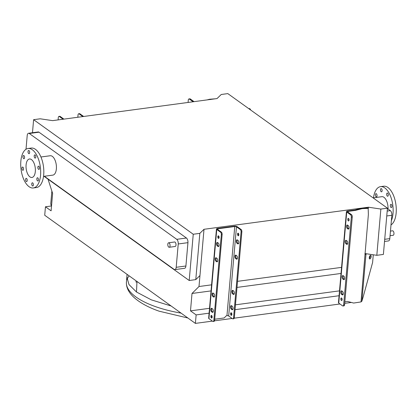 <?xml version="1.0" encoding="UTF-8"?>
<svg xmlns="http://www.w3.org/2000/svg" width="417" height="417" viewBox="0 0 417 417"><rect width="100%" height="100%" fill="white"/><g stroke="black" fill="none" stroke-linecap="round" stroke-linejoin="round"><path stroke-width="0.63" d="M136.969 281.465L136.489 292.009L151.298 299.844L171.142 305.989L151.298 299.844L136.489 292.009L128.989 284.576L126.857 277.065L127.065 274.355M135.713 281.814L136.974 282.22M170.047 245.837A2.262 1.105 82.4 0 1 169.229 247.276A2.262 1.105 82.4 0 1 167.806 244.226A2.262 1.105 82.4 0 1 168.624 242.788A2.262 1.105 82.4 0 1 170.047 245.837M168.624 242.788L174.577 241.99A2.262 1.105 82.4 0 1 176 245.034A2.262 1.105 82.4 0 1 175.182 246.473L169.229 247.276M390.057 235.709L393.137 235.297A2.262 1.105 -97.6 0 0 393.956 233.859A2.262 1.105 -97.6 0 0 392.533 230.81L390.458 231.091M38.453 179.935A1.632 0.792 -97.6 0 0 37.431 177.746A1.632 0.792 -97.6 0 0 36.842 178.778A1.632 0.792 -97.6 0 0 37.864 180.973A1.632 0.792 -97.6 0 0 38.453 179.935M39.464 168.374A1.632 0.792 -97.6 0 0 38.442 166.18A1.632 0.792 -97.6 0 0 37.853 167.217A1.632 0.792 -97.6 0 0 38.875 169.406A1.632 0.792 -97.6 0 0 39.464 168.374M35.815 157.063A1.632 0.792 -97.6 0 0 34.793 154.869A1.632 0.792 -97.6 0 0 34.204 155.906A1.632 0.792 -97.6 0 0 35.226 158.1A1.632 0.792 -97.6 0 0 35.815 157.063M29.649 152.632A1.632 0.792 -97.6 0 0 28.622 150.443A1.632 0.792 -97.6 0 0 28.033 151.475A1.632 0.792 -97.6 0 0 29.054 153.67A1.632 0.792 -97.6 0 0 29.649 152.632M24.567 157.683A1.632 0.792 -97.6 0 0 23.545 155.489A1.632 0.792 -97.6 0 0 22.956 156.526A1.632 0.792 -97.6 0 0 23.977 158.715A1.632 0.792 -97.6 0 0 24.567 157.683M23.555 169.245A1.632 0.792 -97.6 0 0 22.534 167.055A1.632 0.792 -97.6 0 0 21.945 168.087A1.632 0.792 -97.6 0 0 22.966 170.282A1.632 0.792 -97.6 0 0 23.555 169.245M27.204 180.556A1.632 0.792 -97.6 0 0 26.182 178.361A1.632 0.792 -97.6 0 0 25.593 179.399A1.632 0.792 -97.6 0 0 26.615 181.593A1.632 0.792 -97.6 0 0 27.204 180.556M33.376 184.986A1.632 0.792 -97.6 0 0 32.349 182.792A1.632 0.792 -97.6 0 0 31.76 183.829A1.632 0.792 -97.6 0 0 32.787 186.018A1.632 0.792 -97.6 0 0 33.376 184.986M43.524 176.37L52.834 175.124A9.773 4.769 -97.6 0 0 56.368 168.906A9.773 4.769 -97.6 0 0 50.233 155.744L40.923 156.995M40.558 175.302A19.912 9.716 82.4 0 1 33.355 187.963A19.912 9.716 82.4 0 1 20.85 161.16A19.912 9.716 82.4 0 1 28.054 148.499A19.912 9.716 82.4 0 1 40.558 175.302M28.054 148.499L31.186 148.077A19.912 9.716 82.4 0 1 43.691 174.885A19.912 9.716 82.4 0 1 36.487 187.546L33.355 187.963M26.089 164.918A9.32 4.545 82.4 0 1 29.461 158.992A9.32 4.545 82.4 0 1 35.315 171.543A9.32 4.545 82.4 0 1 31.942 177.47A9.32 4.545 82.4 0 1 26.089 164.918M377.031 195.834A1.632 0.792 -97.6 0 0 376.009 193.639A1.632 0.792 -97.6 0 0 375.415 194.676A1.632 0.792 -97.6 0 0 376.442 196.871A1.632 0.792 -97.6 0 0 377.031 195.834M382.108 190.788A1.632 0.792 -97.6 0 0 381.086 188.593A1.632 0.792 -97.6 0 0 380.497 189.631A1.632 0.792 -97.6 0 0 381.519 191.82A1.632 0.792 -97.6 0 0 382.108 190.788M388.279 195.213A1.632 0.792 -97.6 0 0 387.257 193.024A1.632 0.792 -97.6 0 0 386.668 194.056A1.632 0.792 -97.6 0 0 387.69 196.251A1.632 0.792 -97.6 0 0 388.279 195.213M391.928 206.524A1.632 0.792 -97.6 0 0 390.906 204.33A1.632 0.792 -97.6 0 0 390.312 205.367A1.632 0.792 -97.6 0 0 391.339 207.562A1.632 0.792 -97.6 0 0 391.928 206.524M391 224.93A19.912 9.716 -97.6 0 0 396.15 206.743A19.912 9.716 -97.6 0 0 387.914 187.494A19.912 9.716 -97.6 0 0 383.65 186.227L380.518 186.649A19.912 9.716 -97.6 0 0 373.476 197.82M391.365 220.708A19.912 9.716 -97.6 0 0 384.782 187.916A19.912 9.716 -97.6 0 0 380.518 186.649M388.055 209A9.773 4.769 -97.6 0 0 383.958 197.314A9.773 4.769 -97.6 0 0 381.868 196.694L373.09 197.872M387.409 208.531L390.343 210.642A3.623 1.767 82.4 0 1 391.844 215.281L389.801 238.623A3.623 1.767 82.4 0 1 388.493 240.922L384.526 241.459M159.08 311.176L187.869 317.994M368.44 207.213L204.007 229.293L199.826 233.364L193.248 234.245L33.615 119.679L40.194 118.798L52.615 120.638L217.048 98.563L221.229 94.492L227.807 93.606L387.44 208.172L380.862 209.058L368.44 207.213L368.326 208.552M380.862 209.058L376.817 255.313L383.39 254.427L387.44 208.172M204.007 229.293L198.998 286.521L192.013 293.464L190.491 310.863L196.136 314.913L195.391 323.394L44.718 215.255L45.458 206.78L51.103 210.83L52.625 193.425L48.033 179.185M45.458 206.78L51.531 205.967M195.391 323.394L212.394 321.111M214.5 320.824L232.128 318.458M234.234 318.176L339.97 303.983M344.708 303.347L351.369 302.45M196.136 314.913L209.094 313.177M235.042 309.69L339.073 295.726M190.491 310.863L209.522 308.309M235.469 304.827L339.501 290.858M192.013 293.464L211.044 290.904M236.992 287.422L341.023 273.453M198.998 286.521L211.575 284.832M237.523 281.345L341.883 267.333M376.817 255.313L364.958 253.552M199.962 275.548L195.782 279.619L199.826 233.364M195.782 279.619L189.203 280.5L193.248 234.245M26.005 149.265L27.204 135.572A3.623 1.767 82.4 0 1 28.512 133.268L38.223 131.965A3.623 1.767 82.4 0 1 38.995 132.194L186.446 238.018A3.623 1.767 82.4 0 1 187.942 242.663L185.904 265.999A3.623 1.767 82.4 0 1 184.59 268.303L174.885 269.606A3.623 1.767 82.4 0 1 174.108 269.372L44.364 176.261M32.474 132.736L33.615 119.679M189.203 280.5L44.02 176.308M28.512 133.268A3.623 1.767 82.4 0 1 29.289 133.497L176.735 239.322A3.623 1.767 82.4 0 1 178.236 243.966L176.193 267.302A3.623 1.767 82.4 0 1 174.885 269.606M248.824 108.691L249.376 108.618A2.262 1.105 82.4 0 1 250.607 109.968M345.193 241.443A1.809 0.881 -97.6 0 0 345.943 243.763L346.663 244.279A1.809 0.881 -97.6 0 0 347.048 244.393A1.809 0.881 -97.6 0 0 347.715 242.866A1.809 0.881 -97.6 0 0 346.954 240.922L346.235 240.406A1.809 0.881 -97.6 0 0 345.849 240.291A1.809 0.881 -97.6 0 0 345.193 241.443M347.476 244.06L346.881 243.637A1.809 0.881 82.4 0 1 346.136 241.313A1.809 0.881 82.4 0 1 346.365 240.494M346.532 226.165A1.809 0.881 -97.6 0 0 347.283 228.485L347.997 229.001A1.809 0.881 -97.6 0 0 348.383 229.115A1.809 0.881 -97.6 0 0 349.05 227.588A1.809 0.881 -97.6 0 0 348.289 225.639L347.575 225.128A1.809 0.881 -97.6 0 0 347.189 225.013A1.809 0.881 -97.6 0 0 346.532 226.165M348.81 228.782L348.221 228.36A1.809 0.881 82.4 0 1 347.47 226.035A1.809 0.881 82.4 0 1 347.7 225.216M342.112 276.7A1.809 0.881 -97.6 0 0 342.857 279.02L343.577 279.536A1.809 0.881 -97.6 0 0 343.962 279.651A1.809 0.881 -97.6 0 0 344.63 278.129A1.809 0.881 -97.6 0 0 343.869 276.179L343.155 275.663A1.809 0.881 -97.6 0 0 342.764 275.548A1.809 0.881 -97.6 0 0 342.112 276.7M344.39 279.317L343.801 278.895A1.809 0.881 82.4 0 1 343.05 276.575A1.809 0.881 82.4 0 1 343.28 275.757M340.772 291.978A1.809 0.881 -97.6 0 0 341.523 294.303L342.237 294.814A1.809 0.881 -97.6 0 0 342.628 294.928A1.809 0.881 -97.6 0 0 343.29 293.406A1.809 0.881 -97.6 0 0 342.534 291.457L341.815 290.941A1.809 0.881 -97.6 0 0 341.429 290.826A1.809 0.881 -97.6 0 0 340.772 291.978M343.05 294.6L342.461 294.173A1.809 0.881 82.4 0 1 341.711 291.853A1.809 0.881 82.4 0 1 341.94 291.035M342.117 299.724A1.314 0.641 -97.6 0 0 341.294 297.957A1.314 0.641 -97.6 0 0 340.819 298.791A1.314 0.641 -97.6 0 0 341.643 300.558A1.314 0.641 -97.6 0 0 342.117 299.724M341.82 298.322A1.314 0.641 -97.6 0 0 341.758 298.666A1.314 0.641 -97.6 0 0 342.055 300.068M349.081 220.14A1.314 0.641 -97.6 0 0 348.258 218.372A1.314 0.641 -97.6 0 0 347.783 219.206A1.314 0.641 -97.6 0 0 348.607 220.974A1.314 0.641 -97.6 0 0 349.081 220.14M348.784 218.737A1.314 0.641 -97.6 0 0 348.721 219.081A1.314 0.641 -97.6 0 0 349.019 220.489M371.177 256.596A1.903 0.839 106.2 0 0 370.755 255.303A1.903 0.839 106.2 0 0 369.269 257.654A1.903 0.839 106.2 0 0 369.697 258.952A1.903 0.839 106.2 0 0 371.177 256.596M369.326 258.477A1.903 0.839 106.2 0 0 370.244 256.325A1.903 0.839 106.2 0 0 370.187 255.501M351.515 214.661A1.809 0.881 82.4 0 1 352.261 216.986L351.322 217.111A1.809 0.881 -97.6 0 0 350.572 214.786L351.515 214.661L347.663 211.899A1.084 0.396 -175 0 1 347.517 211.674A1.084 0.396 -175 0 1 348.065 211.388L355.581 210.377L361.92 208.698L361.383 208.312L355.044 209.991L355.581 210.377M352.261 216.986L344.588 304.712A1.809 0.881 82.4 0 1 343.931 305.864L342.993 305.989A1.809 0.881 -97.6 0 0 343.65 304.837L344.588 304.712M368.169 208.406L362.701 208.589L362.164 208.203L367.627 208.02L368.169 208.406L368.378 214.463L361.033 301.918L353.663 303.055L347.611 301.46L344.838 301.835M362.701 208.589L361.92 208.698M361.033 301.918L361.878 301.173L363.108 297.144L372.605 262.481L373.278 254.787M365.193 254.401A2.174 0.792 5 0 0 365.99 254.172L366.652 253.802M364.922 253.953A1.084 0.396 5 0 0 365.052 253.901L365.527 253.635M350.572 214.786L346.72 212.024A2.174 0.792 -175 0 1 346.438 211.581A2.174 0.792 -175 0 1 347.528 211.002L355.044 209.991M362.164 208.203L361.383 208.312M346.438 211.581L338.468 302.669A2.174 0.792 5 0 0 338.75 303.107L342.602 305.875A1.809 0.881 -97.6 0 0 342.993 305.989M351.322 217.111L343.65 304.837M231.273 309.101A1.809 0.881 82.4 0 1 230.523 306.782A1.809 0.881 82.4 0 1 231.18 305.63A1.809 0.881 82.4 0 1 231.565 305.744L232.285 306.26A1.809 0.881 82.4 0 1 233.046 308.21A1.809 0.881 82.4 0 1 232.378 309.732A1.809 0.881 82.4 0 1 231.988 309.617L231.273 309.101L232.055 308.997A1.809 0.881 82.4 0 1 231.31 306.677A1.809 0.881 82.4 0 1 231.597 305.765M232.608 293.823A1.809 0.881 82.4 0 1 231.862 291.504A1.809 0.881 82.4 0 1 232.514 290.352A1.809 0.881 82.4 0 1 232.905 290.467L233.619 290.983A1.809 0.881 82.4 0 1 234.38 292.927A1.809 0.881 82.4 0 1 233.713 294.454A1.809 0.881 82.4 0 1 233.327 294.339L232.608 293.823L233.395 293.719A1.809 0.881 82.4 0 1 232.644 291.4A1.809 0.881 82.4 0 1 232.931 290.487M235.694 258.566A1.809 0.881 82.4 0 1 234.948 256.247A1.809 0.881 82.4 0 1 235.6 255.095A1.809 0.881 82.4 0 1 235.991 255.209L236.705 255.72A1.809 0.881 82.4 0 1 237.466 257.67A1.809 0.881 82.4 0 1 236.799 259.197A1.809 0.881 82.4 0 1 236.413 259.082L235.694 258.566L236.475 258.462A1.809 0.881 82.4 0 1 235.73 256.137A1.809 0.881 82.4 0 1 236.017 255.23M237.033 243.288A1.809 0.881 82.4 0 1 236.283 240.963A1.809 0.881 82.4 0 1 236.939 239.817A1.809 0.881 82.4 0 1 237.325 239.931L238.044 240.442A1.809 0.881 82.4 0 1 238.8 242.392A1.809 0.881 82.4 0 1 238.138 243.919A1.809 0.881 82.4 0 1 237.747 243.799L237.033 243.288L237.815 243.184A1.809 0.881 82.4 0 1 237.065 240.859A1.809 0.881 82.4 0 1 237.356 239.952M211.539 311.754A1.809 0.881 82.4 0 1 210.793 309.43A1.809 0.881 82.4 0 1 211.445 308.278A1.809 0.881 82.4 0 1 211.836 308.392L212.55 308.908A1.809 0.881 82.4 0 1 213.311 310.858A1.809 0.881 82.4 0 1 212.644 312.38A1.809 0.881 82.4 0 1 212.258 312.265L211.539 311.754L212.326 311.645L213.009 312.14M211.867 308.418A1.809 0.881 -97.6 0 0 211.575 309.325A1.809 0.881 -97.6 0 0 212.326 311.645M212.878 296.471A1.809 0.881 82.4 0 1 212.128 294.152A1.809 0.881 82.4 0 1 212.785 293A1.809 0.881 82.4 0 1 213.17 293.115L213.89 293.631A1.809 0.881 82.4 0 1 214.646 295.58A1.809 0.881 82.4 0 1 213.984 297.102A1.809 0.881 82.4 0 1 213.593 296.987L212.878 296.471L213.66 296.367L214.348 296.862M213.202 293.135A1.809 0.881 -97.6 0 0 212.91 294.048A1.809 0.881 -97.6 0 0 213.66 296.367M215.964 261.214A1.809 0.881 82.4 0 1 215.214 258.894A1.809 0.881 82.4 0 1 215.87 257.742A1.809 0.881 82.4 0 1 216.256 257.857L216.976 258.373A1.809 0.881 82.4 0 1 217.731 260.317A1.809 0.881 82.4 0 1 217.069 261.845A1.809 0.881 82.4 0 1 216.678 261.73L215.964 261.214L216.746 261.11L217.434 261.605M216.287 257.878A1.809 0.881 -97.6 0 0 215.996 258.79A1.809 0.881 -97.6 0 0 216.746 261.11M217.299 245.936A1.809 0.881 82.4 0 1 216.548 243.617A1.809 0.881 82.4 0 1 217.205 242.465A1.809 0.881 82.4 0 1 217.596 242.579L218.31 243.095A1.809 0.881 82.4 0 1 219.071 245.04A1.809 0.881 82.4 0 1 218.404 246.567A1.809 0.881 82.4 0 1 218.018 246.452L217.299 245.936L218.081 245.832L218.769 246.322M217.622 242.6A1.809 0.881 -97.6 0 0 217.335 243.507A1.809 0.881 -97.6 0 0 218.081 245.832M230.57 313.594A1.314 0.641 82.4 0 1 231.044 312.76A1.314 0.641 82.4 0 1 231.868 314.527A1.314 0.641 82.4 0 1 231.393 315.361A1.314 0.641 82.4 0 1 230.57 313.594M231.477 312.985A1.314 0.641 -97.6 0 0 231.352 313.49A1.314 0.641 -97.6 0 0 231.748 315.033M237.534 234.01A1.314 0.641 82.4 0 1 238.008 233.176A1.314 0.641 82.4 0 1 238.832 234.943A1.314 0.641 82.4 0 1 238.357 235.777A1.314 0.641 82.4 0 1 237.534 234.01M238.435 233.4A1.314 0.641 -97.6 0 0 238.315 233.906A1.314 0.641 -97.6 0 0 238.712 235.449M212.138 317.175A1.314 0.641 -97.6 0 0 211.315 315.408A1.314 0.641 -97.6 0 0 210.84 316.242A1.314 0.641 -97.6 0 0 211.664 318.009A1.314 0.641 -97.6 0 0 212.138 317.175M211.742 315.633A1.314 0.641 -97.6 0 0 211.622 316.138A1.314 0.641 -97.6 0 0 212.018 317.681M219.102 237.591A1.314 0.641 -97.6 0 0 218.279 235.824A1.314 0.641 -97.6 0 0 217.799 236.663A1.314 0.641 -97.6 0 0 218.628 238.43A1.314 0.641 -97.6 0 0 219.102 237.591M218.706 236.053A1.314 0.641 -97.6 0 0 218.586 236.554A1.314 0.641 -97.6 0 0 218.982 238.097M216.454 229.032L208.656 318.187A2.174 0.792 5 0 0 208.938 318.63L212.79 321.392A1.809 0.881 -97.6 0 0 213.181 321.507A1.809 0.881 -97.6 0 0 213.838 320.36L221.344 234.562A1.809 0.881 -97.6 0 0 220.593 232.238L216.741 229.475A2.174 0.792 -175 0 1 216.454 229.032A2.174 0.792 -175 0 1 217.544 228.453L234.302 226.202A2.174 0.792 -175 0 1 237.257 226.723L241.109 229.486A1.809 0.881 82.4 0 1 241.855 231.805L241.073 231.915A1.809 0.881 -97.6 0 0 240.322 229.59L236.47 226.827A1.267 0.464 5 0 0 234.75 226.525L217.992 228.771A1.267 0.464 5 0 0 217.356 229.11A1.267 0.464 5 0 0 217.523 229.371L221.375 232.133A1.809 0.881 82.4 0 1 222.125 234.458L221.344 234.562M213.838 320.36L214.619 320.251L222.125 234.458M232.743 309.492L232.055 308.997M234.078 294.214L233.395 293.719M237.164 258.952L236.475 258.462M238.503 243.674L237.815 243.184M214.708 319.229L223.809 318.009A1.267 1.006 125.7 0 0 224.607 317.561L225.743 316.321A1.809 1.433 -54.3 0 1 226.89 315.685L226.947 315.679A1.267 0.464 -175 0 1 228.672 315.982L232.524 318.744A1.809 0.881 -97.6 0 0 232.91 318.859A1.809 0.881 -97.6 0 0 233.567 317.707L234.349 317.603L241.855 231.805M234.349 317.603A1.809 0.881 82.4 0 1 233.697 318.755L232.91 318.859M233.567 317.707L241.073 231.915M214.619 320.251A1.809 0.881 82.4 0 1 213.963 321.403L213.181 321.507M63.123 119.231L59.35 116.52A1.809 0.881 -97.6 0 0 58.959 116.406A1.809 0.881 -97.6 0 0 58.307 117.552L58.099 119.903M51.546 205.675L51.557 205.68A1.809 0.881 -97.6 0 1 50.796 203.35L51.87 191.085M58.959 116.406L59.74 116.296A1.809 0.881 82.4 0 1 60.131 116.411L63.91 119.126M77.833 117.255L78.036 114.904A1.809 0.881 -97.6 0 1 78.693 113.752L79.475 113.648A1.809 0.881 82.4 0 1 79.861 113.763L83.64 116.473M82.858 116.578L79.079 113.867A1.809 0.881 -97.6 0 0 78.693 113.752M193.107 101.779L189.328 99.069L190.267 98.938L194.046 101.649M190.267 98.938A1.809 0.881 -97.6 0 0 189.881 98.824L188.943 98.949A1.809 0.881 82.4 0 1 189.328 99.069M207.093 99.898L209.454 99.272L209.814 99.533M215.255 98.803L209.454 99.272M188.943 98.949A1.809 0.881 82.4 0 0 188.286 100.101L188.077 102.452M181.082 313.12A73.491 26.808 -175 0 1 136.046 297.045A73.491 26.808 -175 0 1 126.419 282.101L126.857 277.065M126.966 279.614A73.491 26.808 -175 0 1 129.145 275.846M389.801 238.623L384.714 239.306M390.343 210.642L387.184 211.065M391.844 215.281L386.757 215.964M178.236 243.966L187.942 242.663M176.193 267.302L185.904 265.999M176.735 239.322L186.446 238.018M29.289 133.497L38.995 132.194M346.881 243.637L345.943 243.763M348.221 228.36L347.283 228.485M343.801 278.895L342.857 279.02M342.461 294.173L341.523 294.303M348.065 211.388L347.997 212.138M365.99 254.172L361.878 301.173M346.72 212.024L338.75 303.107M342.972 294.715L342.237 294.814M344.306 279.437L343.577 279.536M348.727 228.902L347.997 229.001M347.392 244.18L346.663 244.279M208.938 318.63L216.741 229.475M228.672 315.982L236.47 226.827M226.947 315.679L234.75 226.525M217.914 229.652L217.992 228.771M220.593 232.238L221.375 232.133M240.322 229.59L241.109 229.486M218.748 246.353L218.018 246.452M217.413 261.631L216.678 261.73M214.328 296.888L213.593 296.987M212.988 312.166L212.258 312.265M238.477 243.705L237.747 243.799M237.143 258.983L236.413 259.082M234.057 294.24L233.327 294.339M232.722 309.518L231.988 309.617M60.131 116.411L59.35 116.52M79.861 113.763L79.079 113.867M210.236 99.168L210.773 99.554M159.065 311.171L157.553 310.629C149.974 307.861 143.521 304.592 138.204 300.819C129.995 294.923 126.064 288.684 126.419 282.101"/></g></svg>
